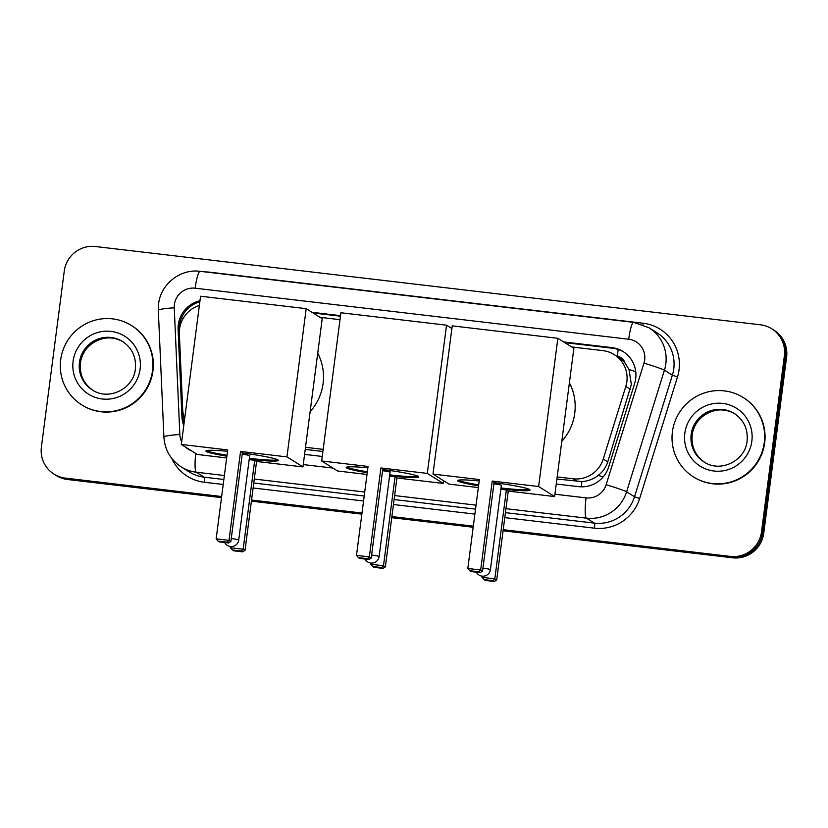 <?xml version="1.0" encoding="UTF-8"?>
<svg xmlns="http://www.w3.org/2000/svg" width="828" height="828" viewBox="0 0 828 828"><rect width="100%" height="100%" fill="white"/><g stroke="black" fill="none" stroke-linecap="round" stroke-linejoin="round"><path stroke-width="1.24" d="M556.902 479.019L581.898 481.575C587.952 481.203 593.397 479.143 598.24 475.396C602.805 471.856 605.982 467.344 607.762 461.869L631.36 384.482L629.011 369.526L624.954 362.974A9.367 9.222 -57.9 0 0 617.233 356.319A28.1 4.471 -83.3 0 1 618.257 349.478M557.172 476.928L573.111 478.801A28.1 27.666 -57.9 0 0 603.229 459.033L625.813 386.448A28.1 27.666 -57.9 0 0 602.919 350.627L571.693 346.953M614.221 354.601L618.402 357.22A28.1 27.666 122.1 0 1 624.954 362.974M305.232 449.397L322.899 451.477M305.501 447.296L323.168 449.376M199.362 305.501A28.1 27.666 -57.9 0 0 179.365 333.881L182.698 409.518A28.1 27.666 -57.9 0 0 184.665 418.657M340.008 319.68L320.022 317.321M221.645 496.521L65.35 478.118L66.457 478.812A28.1 27.666 122.1 0 1 55.155 474.837A28.1 27.666 122.1 0 0 66.457 478.812L221.573 497.079L66.457 478.812L67.575 479.515A28.1 27.666 122.1 0 1 56.263 475.541L54.037 474.144A28.1 27.666 122.1 0 1 41.4 447.079L64.263 271.066A28.1 27.666 122.1 0 1 95.427 246.516L760.425 324.804A28.1 27.666 122.1 0 1 784.375 355.843L761.512 531.855A28.1 27.666 122.1 0 1 730.348 556.406L503.227 529.672M730.348 556.406L731.466 557.109L503.155 530.23L731.466 557.109A28.1 27.666 122.1 0 0 762.629 532.559A28.1 27.666 122.1 0 1 731.466 557.109L732.573 557.803L503.082 530.789M473.243 526.701L391.83 517.117L473.243 526.701M361.919 513.598L251.484 500.598L361.919 513.598M784.375 355.843L785.482 356.537L762.629 532.559L785.482 356.537A28.1 27.666 122.1 0 0 772.845 329.482A28.1 27.666 122.1 0 1 785.482 356.537L786.6 357.241L763.737 533.253A28.1 27.666 122.1 0 1 732.573 557.803M771.737 328.778L773.963 330.175A28.1 27.666 122.1 0 1 786.6 357.241M473.171 527.26L391.758 517.676M361.846 514.157L251.412 501.157M221.5 497.638L67.575 479.515M556.25 484.018L578.575 486.647A28.1 27.666 -57.9 0 0 608.694 466.878L634.662 383.395A28.1 27.666 -57.9 0 0 611.768 347.584L563.661 341.923M564.768 342.616L612.875 348.288A28.1 27.666 122.1 0 1 623.619 351.921M65.35 478.118A28.1 27.666 122.1 0 1 54.037 474.144M473.316 526.153L391.903 516.568M361.991 513.039L251.557 500.04M340.536 315.654L311.99 312.291M304.58 454.386L322.247 456.466M199.972 300.75A28.1 27.666 -57.9 0 0 178.092 329.647L181.922 416.629A28.1 27.666 -57.9 0 0 183.775 425.488M313.098 312.994L340.463 316.213M184.023 423.574A28.1 27.666 122.1 0 1 183.04 417.333L179.21 330.341A28.1 27.666 122.1 0 1 199.848 301.775M672.408 431.802A46.834 46.109 122.1 0 1 743.192 397.512A46.834 46.109 122.1 0 1 764.254 442.618A46.834 46.109 122.1 0 1 693.471 476.907A46.834 46.109 122.1 0 1 672.408 431.802M743.192 397.512L743.606 397.771A46.834 46.109 122.1 0 1 764.679 442.876A46.834 46.109 122.1 0 1 693.885 477.166L693.471 476.907M60.682 359.787A46.834 46.109 122.1 0 1 131.466 325.497A46.834 46.109 122.1 0 1 152.528 370.602A46.834 46.109 122.1 0 1 81.744 404.892A46.834 46.109 122.1 0 1 60.682 359.787M131.466 325.497L131.88 325.756A46.834 46.109 122.1 0 1 152.952 370.861A46.834 46.109 122.1 0 1 82.158 405.151L81.744 404.892M569.395 382.805A51.522 50.725 122.1 0 1 574.756 413.151A51.522 50.725 122.1 0 1 561.798 441.345M478.553 485.819A36.535 2.712 7.4 0 1 457.573 480.613A36.535 2.712 7.4 0 1 479.184 480.933M479.371 479.547L467.82 568.484L480.675 569.995L492.225 481.058L538.614 486.522L557.865 338.3L452.233 325.859L432.982 474.082L479.371 479.547M467.82 568.484L469.693 570.72L478.874 571.806L480.675 569.995L482.548 571.165L494.099 482.227L492.225 481.058M494.047 482.62A36.535 2.712 7.4 0 1 530.034 490.021A36.535 2.712 7.4 0 1 500.899 488.913M432.982 474.082L448.993 484.111L478.325 487.568M538.614 486.522L554.625 496.552L508.237 491.087L506.374 489.917L500.847 489.265M554.625 496.552L573.876 348.319L557.865 338.3M478.874 571.806L480.188 572.624L482.548 571.165M469.693 570.72L470.997 571.548L480.188 572.624M508.237 491.087L496.686 580.024L494.337 581.484L485.146 580.397L481.968 577.344L482.124 576.133A7.493 7.493 0 0 0 490.404 569.654A7.493 0.559 7.4 0 0 490.321 569.56A7.493 0.559 7.4 0 0 482.941 568.122M506.374 489.917L494.823 578.855L496.686 580.024M494.337 581.484L493.022 580.666L483.842 579.579M481.968 577.344L494.823 578.855L493.022 580.666M490.404 569.654L501.354 485.353A7.493 0.559 -172.6 0 0 501.271 485.249A7.493 0.559 -172.6 0 0 493.892 483.821M529.547 489.483A36.535 2.712 7.4 0 1 501.012 487.982M478.677 484.897A36.535 2.712 7.4 0 1 458.174 480.219M317.724 353.183A51.522 50.725 122.1 0 1 323.086 383.53A51.522 50.725 122.1 0 1 310.117 411.713M226.882 456.197A36.535 2.712 7.4 0 1 205.903 450.981A36.535 2.712 7.4 0 1 227.514 451.301M227.7 449.914L216.149 538.852L229.004 540.363L240.555 451.426L286.943 456.89L306.194 308.668L200.562 296.227L181.311 444.45L227.7 449.914M216.149 538.852L218.023 541.098L227.203 542.174L229.004 540.363L230.867 541.533L242.418 452.595L240.555 451.426M242.376 452.988A36.535 2.712 7.4 0 1 278.363 460.389A36.535 2.712 7.4 0 1 249.228 459.281M181.311 444.45L197.323 454.479L226.655 457.936M286.943 456.89L302.955 466.92L256.566 461.455L254.703 460.285L249.176 459.633M302.955 466.92L322.206 318.697L306.194 308.668M227.203 542.174L228.518 542.992L230.867 541.533M218.023 541.098L219.327 541.916L228.518 542.992M256.566 461.455L245.016 550.392L242.656 551.852L233.475 550.775L230.287 547.712L230.453 546.511M254.703 460.285L243.153 549.223L245.016 550.392M242.656 551.852L241.352 551.034L232.171 549.958M230.287 547.712L243.153 549.223L241.352 551.034M231.271 538.5A7.493 0.559 7.4 0 1 238.65 539.928A7.493 0.559 7.4 0 1 238.733 540.032L249.683 455.721A7.493 0.559 -172.6 0 0 249.601 455.628A7.493 0.559 -172.6 0 0 242.211 454.199M277.877 459.861A36.535 2.712 7.4 0 1 249.342 458.35M227.007 455.265A36.535 2.712 7.4 0 1 206.503 450.587M367.228 472.716A36.535 2.712 7.4 0 1 346.249 467.499A36.535 2.712 7.4 0 1 367.87 467.82M368.046 466.443L356.495 555.371L369.35 556.892L380.901 467.955L427.289 473.409L446.54 325.187L340.908 312.756L321.657 460.979L368.046 466.443M356.495 555.371L358.369 557.617L367.56 558.703L369.35 556.892L371.223 558.051L382.774 469.124L380.901 467.955M382.722 469.507A36.535 2.712 7.4 0 1 418.709 476.918A36.535 2.712 7.4 0 1 389.605 475.81M321.657 460.979L337.669 471.008L367.001 474.454M427.289 473.409L443.301 483.438L396.912 477.984L395.049 476.814L389.553 476.162M451.891 328.54L446.54 325.187M443.301 483.438L443.653 480.768M367.56 558.703L368.864 559.521L371.223 558.051M358.369 557.617L359.683 558.434L368.864 559.521M396.912 477.984L385.362 566.911L383.012 568.381L373.821 567.294L370.644 564.23L370.799 563.04A7.493 7.493 0 0 0 379.11 556.571A7.493 0.559 7.4 0 0 379.027 556.468A7.493 0.559 7.4 0 0 371.617 555.039M395.049 476.814L383.499 565.752L385.362 566.911M383.012 568.381L381.698 567.553L372.517 566.476M370.644 564.23L383.499 565.752L381.698 567.553M389.947 472.146A7.493 0.559 -172.6 0 0 382.567 470.718M418.223 476.379A36.535 2.712 7.4 0 1 389.719 474.879M367.353 471.794A36.535 2.712 7.4 0 1 346.86 467.116M630.346 389.274L625.813 386.448M181.197 318.604A28.1 2.826 -2.5 0 1 183.195 318.376M581.339 486.833A28.1 4.471 -83.3 0 1 581.898 481.575M598.24 475.396A28.1 1.273 17.3 0 1 603.126 476.949M629.011 369.526A28.1 1.273 17.3 0 1 635.749 371.668M607.762 461.869L603.229 459.033M577.302 481.42L573.111 478.801M763.737 533.253L761.512 531.855M612.875 348.288L611.768 347.584M554.926 494.212L586.069 497.876A18.733 18.444 -57.9 0 0 606.148 484.69L643.977 363.109A18.733 18.444 -57.9 0 0 628.711 339.232L195.17 288.196A18.733 18.444 -57.9 0 0 174.253 307.809L179.831 434.503A18.733 18.444 -57.9 0 0 181.663 441.769M648.976 327.753A37.467 36.887 122.1 0 1 665.826 363.834A37.467 36.887 122.1 0 1 664.429 370.199L672.367 375.167A37.467 36.887 -57.9 0 0 673.764 368.802A37.467 36.887 -57.9 0 0 656.904 332.721L648.976 327.753L633.679 322.371A18.733 2.981 96.7 0 0 628.711 339.232M633.679 322.371L200.148 271.336C180.483 268.52 160.663 284.097 158.593 303.886L158.324 310.376A18.733 1.884 -2.5 0 1 174.253 307.809M204.992 271.905A42.156 41.503 122.1 0 1 209.598 272.184L643.128 323.22A4.689 0.745 -83.3 0 1 642.901 324.69M643.128 323.22A42.156 41.503 122.1 0 1 679.053 369.774A42.156 41.503 122.1 0 1 677.48 376.947L639.651 498.528A42.156 41.503 122.1 0 1 594.473 528.181L504.79 517.624M474.879 514.105L393.466 504.521M363.554 501.002L253.12 487.992M223.208 484.473L204.34 482.258A42.156 41.503 122.1 0 1 171.779 458.401M643.977 363.109A18.733 0.849 17.3 0 1 664.429 370.199L626.61 491.78L634.538 496.759L672.367 375.167L677.48 376.947M606.148 484.69A18.733 0.849 17.3 0 1 626.61 491.78A37.467 36.887 122.1 0 1 586.441 518.142L594.38 523.12A37.467 36.887 -57.9 0 0 634.538 496.759L639.651 498.528M224.367 475.52L196.319 472.219L204.247 477.187L223.86 479.495M195.75 453.496A18.733 2.981 96.7 0 0 196.319 472.219A37.467 36.887 122.1 0 1 181.239 466.92L189.177 471.888A37.467 36.887 -57.9 0 0 204.247 477.187A4.689 0.745 -83.3 0 1 204.34 482.258M586.069 497.876A18.733 2.981 96.7 0 0 586.441 518.142L505.96 508.671M476.048 505.152L394.635 495.568M364.724 492.039L254.279 479.039M253.772 483.014L364.206 496.013M394.118 499.543L475.531 509.127M505.442 512.646L594.38 523.12A4.689 0.745 -83.3 0 1 594.473 528.181M185.607 447.151A18.733 18.444 -57.9 0 0 191.547 450.867M303.255 464.58L333.001 468.079M443.601 481.099L444.325 481.192M158.324 310.376L163.903 437.07A18.733 1.884 -2.5 0 1 179.831 434.503M200.148 271.336A18.733 2.981 96.7 0 0 195.17 288.196M183.04 417.333L181.922 416.629M179.21 330.341L178.092 329.647M691.173 434.441A28.556 28.111 122.1 0 1 734.322 413.534C743.865 420.055 748.129 429.194 747.104 440.951C745.345 461.02 720.112 473.099 704.017 461.931A28.556 28.111 122.1 0 1 691.173 434.441M684.828 433.261A34.176 33.648 122.1 0 1 722.72 403.412A34.176 33.648 122.1 0 1 751.845 441.158A34.176 33.648 122.1 0 1 713.943 471.008A34.176 33.648 122.1 0 1 684.828 433.261M704.504 462.231A28.556 28.111 122.1 0 1 692.146 435.052A28.556 28.111 122.1 0 1 734.809 413.845M79.447 362.416A28.556 28.111 122.1 0 1 122.596 341.519C132.138 348.039 136.392 357.178 135.378 368.936C133.618 388.994 108.375 401.083 92.281 389.916A28.556 28.111 122.1 0 1 79.447 362.416M73.102 361.246A34.176 33.648 122.1 0 1 110.993 331.397A34.176 33.648 122.1 0 1 140.108 369.133A34.176 33.648 122.1 0 1 102.217 398.982A34.176 33.648 122.1 0 1 73.102 361.246M92.777 390.216A28.556 28.111 122.1 0 1 80.419 363.026A28.556 28.111 122.1 0 1 123.082 341.829M163.903 437.07C164.793 449.883 170.578 459.83 181.239 466.92M735.295 414.145C719.201 402.977 693.967 415.066 692.208 435.124C691.183 446.882 695.448 456.021 704.99 462.541M123.569 342.13C107.474 330.962 82.241 343.04 80.482 363.109C79.457 374.867 83.721 384.006 93.264 390.526M476.338 572.169A7.493 7.493 0 0 0 482.103 576.133M224.667 542.537A7.493 7.493 0 0 0 238.733 540.032M390.288 470.552L379.11 556.571M365.034 559.066A7.493 7.493 0 0 0 370.799 563.05"/></g></svg>
